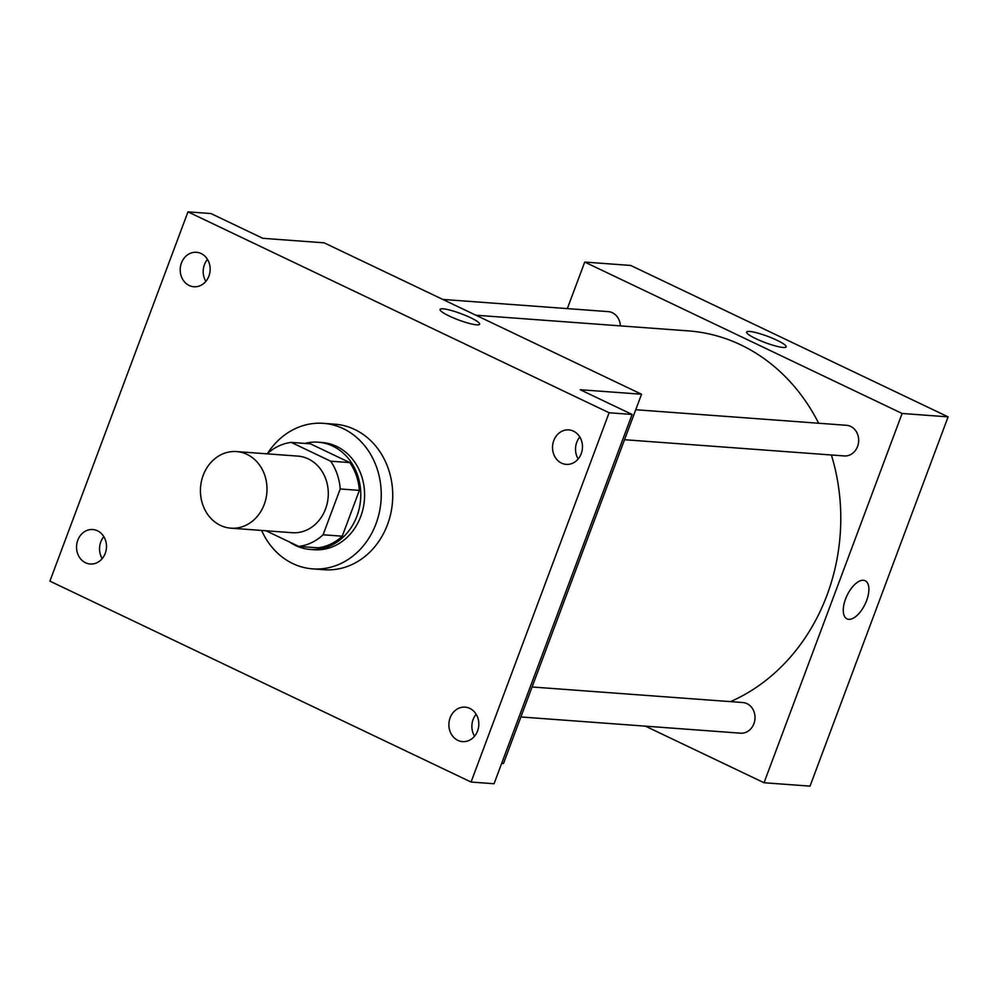 <?xml version="1.0" encoding="UTF-8"?>
<svg xmlns="http://www.w3.org/2000/svg" width="998" height="998" viewBox="0 0 998 998"><rect width="100%" height="100%" fill="white"/><g stroke="black" fill="none" stroke-linecap="round" stroke-linejoin="round"><path stroke-width="1.5" d="M203.193 475.322A38.398 33.246 94.2 0 1 236.538 451.583A38.398 33.246 94.2 0 1 266.878 492.326A38.398 33.246 94.2 0 1 230.887 528.179A38.398 33.246 94.2 0 1 203.193 475.322M236.538 451.583L297.853 456.111A38.398 33.246 94.2 0 1 328.18 496.854A38.398 33.246 94.2 0 1 292.202 532.707L230.887 528.179M266.004 530.774L298.776 546.405A52.32 45.297 94.2 0 0 323.078 534.778L340.206 488.97A52.32 45.297 94.2 0 0 330.637 461.188L291.266 442.401A52.32 45.297 94.2 0 0 267.165 453.841M330.637 461.188L349.799 462.598L310.428 443.823L291.266 442.401M349.799 462.598A52.32 45.297 94.2 0 1 359.367 490.38L340.206 488.97M298.776 546.405L317.938 547.827A52.32 45.297 94.2 0 0 342.239 536.2L359.367 490.38M289.495 541.976A53.767 46.557 -85.8 0 0 310.228 549.436A53.767 46.557 -85.8 0 0 359.355 507.882A53.767 46.557 -85.8 0 0 332.771 446.106A53.767 46.557 -85.8 0 0 318.137 442.201A53.767 46.557 -85.8 0 0 304.889 443.411M318.137 442.201L321.967 442.488A53.767 46.557 94.2 0 1 336.6 446.393A53.767 46.557 94.2 0 1 363.185 508.169A53.767 46.557 94.2 0 1 314.058 549.723L310.228 549.436M342.239 536.2L323.078 534.778M267.427 453.616A72.966 63.173 94.2 0 1 323.389 423.339A72.966 63.173 94.2 0 1 381.024 500.759A72.966 63.173 94.2 0 1 312.648 568.872A72.966 63.173 94.2 0 1 261.613 530.449M323.389 423.339L334.879 424.187A72.966 63.173 94.2 0 1 392.513 501.607A72.966 63.173 94.2 0 1 324.138 569.721L312.648 568.872M457.87 740.354A17.278 14.958 94.2 0 1 449.325 720.506A17.278 14.958 94.2 0 1 465.118 707.145A17.278 14.958 94.2 0 1 478.766 725.484A17.278 14.958 94.2 0 1 462.573 741.614A17.278 14.958 94.2 0 1 457.87 740.354M85.541 562.747A17.278 14.958 94.2 0 1 76.996 542.887A17.278 14.958 94.2 0 1 92.789 529.539A17.278 14.958 94.2 0 1 106.437 547.865A17.278 14.958 94.2 0 1 90.244 564.007A17.278 14.958 94.2 0 1 85.541 562.747M189.208 285.503A17.278 14.958 94.2 0 1 180.663 265.643A17.278 14.958 94.2 0 1 196.444 252.294A17.278 14.958 94.2 0 1 210.104 270.633A17.278 14.958 94.2 0 1 193.899 286.763A17.278 14.958 94.2 0 1 189.208 285.503M561.525 463.109A17.278 14.958 94.2 0 1 552.979 443.262A17.278 14.958 94.2 0 1 568.773 429.901A17.278 14.958 94.2 0 1 582.42 448.239A17.278 14.958 94.2 0 1 566.228 464.369A17.278 14.958 94.2 0 1 561.525 463.109M609.117 412.76L187.973 211.863L49.9 581.135L471.056 782.045L609.117 412.76L632.108 414.457L580.237 389.719L641.539 394.235L324.15 242.838L262.836 238.31L210.965 213.56L187.973 211.863M440.068 309.442A21.12 3.381 -159.5 0 1 443.075 308.831A21.12 3.381 -159.5 0 1 465.904 315.605A21.12 3.381 -159.5 0 1 479.639 324.238A21.12 3.381 -159.5 0 1 458.668 319.996A21.12 3.381 -159.5 0 1 440.068 309.442A21.12 3.381 -159.5 0 1 443.075 308.831A21.12 3.381 -159.5 0 1 465.891 315.605A21.12 3.381 -159.5 0 1 479.639 324.238M207.484 259.38A17.278 14.958 -85.8 0 0 205.862 281.361M103.829 536.625A17.278 14.958 -85.8 0 0 102.208 558.606M632.108 414.457L494.047 783.742L471.056 782.045M641.539 394.235L503.479 763.52L501.657 763.383M476.158 714.244A17.278 14.958 -85.8 0 0 474.537 736.212M579.813 436.999A17.278 14.958 -85.8 0 0 578.191 458.968M475.909 315.218L688.52 330.912A192.015 166.254 94.2 0 1 818.647 423.239M831.384 454.988A192.015 166.254 94.2 0 1 730.499 701.631M635.751 409.741L846.491 425.298A15.357 13.298 94.2 0 1 858.629 441.603A15.357 13.298 94.2 0 1 844.233 455.936L624.536 439.719M442.775 299.425L608.206 311.626A15.357 13.298 94.2 0 1 620.369 325.884M532.084 686.986L742.836 702.542A15.357 13.298 94.2 0 1 754.962 718.834A15.357 13.298 94.2 0 1 740.578 733.181L520.881 716.963M645.419 726.157L764.044 782.744L902.117 413.471L584.728 262.062L567.326 308.607M764.044 782.744L810.027 786.137L948.1 416.865L902.117 413.471M948.1 416.865L630.711 265.456L584.728 262.062M746.629 332.072A21.12 3.381 -159.5 0 1 749.623 331.461A21.12 3.381 -159.5 0 1 772.464 338.235A21.12 3.381 -159.5 0 1 786.199 346.855A21.12 3.381 -159.5 0 1 765.229 342.626A21.12 3.381 -159.5 0 1 746.629 332.06A21.12 3.381 -159.5 0 1 749.623 331.448A21.12 3.381 -159.5 0 1 772.452 338.235A21.12 3.381 -159.5 0 1 786.199 346.855M845.543 599.025A21.12 10.017 -64.5 0 1 865.166 580.736A21.12 10.017 -64.5 0 1 865.116 604.114A21.12 10.017 -64.5 0 1 846.978 618.86A21.12 10.017 -64.5 0 1 845.543 599.025M865.166 580.736A21.12 10.017 -64.5 0 1 865.104 604.114A21.12 10.017 -64.5 0 1 846.978 618.86"/></g></svg>
